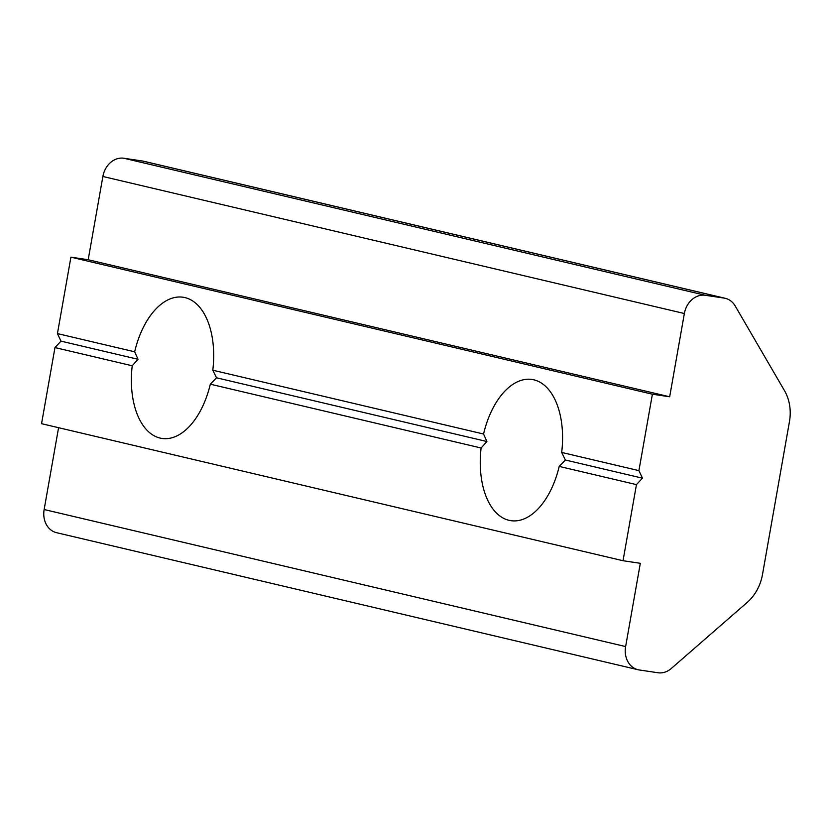 <?xml version="1.0" encoding="UTF-8"?>
<svg xmlns="http://www.w3.org/2000/svg" width="831" height="831" viewBox="0 0 831 831"><rect width="100%" height="100%" fill="white"/><g stroke="black" fill="none" stroke-linecap="round" stroke-linejoin="round"><path stroke-width="1.25" d="M58.575 427.705L44.147 509.528A21.149 17.451 103.3 0 0 56.581 532.692L638.063 669.734A21.149 17.451 103.3 0 0 639.247 669.963L658.007 672.757A21.149 17.451 103.3 0 0 671.303 668.477L747.183 602.433A42.308 34.912 103.3 0 0 762.494 574.501L789.45 421.66A42.308 34.912 103.3 0 0 784.516 390.705L735.217 306.005A21.149 17.451 103.3 0 0 725.255 298.308A21.149 17.451 103.3 0 0 724.071 298.08L705.311 295.285A21.149 17.451 103.3 0 0 684.36 313.526L669.672 396.782L652.397 394.206L638.914 470.637L642.456 478.178L636.453 484.618L623.032 560.728L640.317 563.304L625.629 646.57A21.149 17.451 103.3 0 0 638.063 669.734M725.255 298.308L143.773 161.266A21.149 17.451 103.3 0 0 142.6 161.037L123.829 158.243A21.149 17.451 103.3 0 0 102.878 176.484L88.19 259.739L669.672 396.782M88.19 259.739L70.915 257.163L652.397 394.206M70.915 257.163L57.432 333.595L134.664 351.793A71.393 40.231 98.5 0 1 183.049 297.228A71.393 40.231 98.5 0 1 184.918 297.581A71.393 40.231 98.5 0 1 212.798 370.211L483.559 434.021A71.393 40.231 98.5 0 1 531.944 379.455A71.393 40.231 98.5 0 1 533.803 379.809A71.393 40.231 98.5 0 1 561.683 452.438L638.914 470.637M57.432 333.595L60.975 341.136L138.019 359.293L134.664 351.793M212.798 370.211L216.517 377.793L486.904 441.521L483.559 434.021M561.683 452.438L565.402 460.021L642.456 478.178M60.975 341.136L54.971 347.576L132.222 365.775L138.019 359.293M216.517 377.793L210.316 384.182L481.107 448.002L486.904 441.521M565.402 460.021L559.201 466.409L636.453 484.618M54.971 347.576L41.55 423.685L623.032 560.728M559.201 466.409A71.393 40.231 98.5 0 1 510.888 520.673A71.393 40.231 98.5 0 1 481.107 448.002M210.316 384.182A71.393 40.231 98.5 0 1 162.003 438.446A71.393 40.231 98.5 0 1 132.222 365.775M44.147 509.528L625.629 646.57M142.6 161.037L724.071 298.08M123.829 158.243L705.311 295.285M102.878 176.484L684.36 313.526"/></g></svg>
